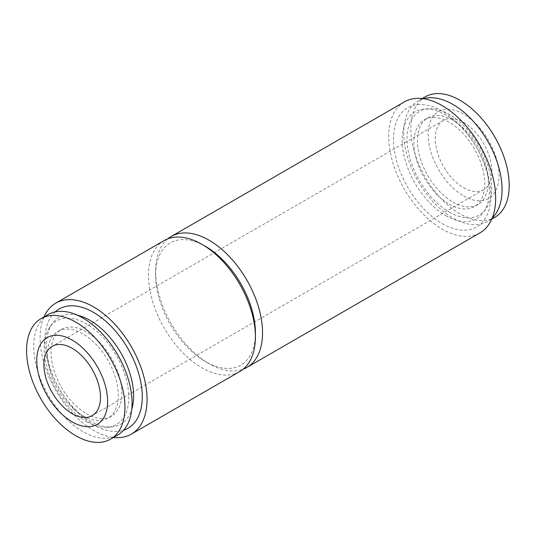 <?xml version="1.0" encoding="UTF-8"?>
<svg xmlns="http://www.w3.org/2000/svg" width="536" height="536" viewBox="0 0 536 536"><rect width="100%" height="100%" fill="white"/><g stroke="black" fill="none" stroke-linecap="round" stroke-linejoin="round"><path stroke-width="0.4" stroke-dasharray="2.68 2.01" d="M404.378 101.88A75.616 43.657 -120 0 0 392.788 162.475A75.616 43.657 -120 0 0 442.187 229.107A75.616 43.657 -120 0 0 479.995 232.852M442.187 223.592A68.863 39.758 -120 0 0 484.356 163.601A68.863 39.758 -120 0 0 400.017 114.905A68.863 39.758 -120 0 0 442.187 223.592M167.862 238.822A75.616 43.657 -120 0 0 155.601 271.089A75.616 43.657 -120 0 0 209.067 363.696A75.616 43.657 -120 0 0 243.143 369.21M205.502 246.393A70.571 40.749 -120 0 0 155.601 275.203A70.571 40.749 -120 0 0 205.502 361.639L209.067 363.696L205.502 361.639A70.571 40.749 -120 0 0 255.404 332.823M164.13 240.59A75.616 43.657 -120 0 0 152.539 301.178A75.616 43.657 -120 0 0 201.938 367.81A75.616 43.657 -120 0 0 239.746 371.555M43.979 316.944A75.616 43.657 -120 0 0 93.579 430.375A75.616 43.657 -120 0 0 113.538 437.436M55.188 311.878A68.863 39.758 -120 0 0 49.815 368.031A68.863 39.758 -120 0 0 93.579 424.86A68.863 39.758 -120 0 0 123.535 430.261M48.099 314.565A69.566 40.167 -120 0 0 37.44 370.309A69.566 40.167 -120 0 0 82.886 431.607A69.566 40.167 -120 0 0 117.665 435.051M82.886 415.715A50.096 28.924 -120 0 0 107.93 418.194A50.096 28.924 -120 0 0 107.93 360.346A50.096 28.924 -120 0 0 57.834 331.422A50.096 28.924 -120 0 0 50.156 371.569A50.096 28.924 -120 0 0 82.886 415.715M86.45 413.658A50.096 28.924 -120 0 0 111.495 416.137A50.096 28.924 -120 0 0 111.495 358.289A50.096 28.924 -120 0 0 61.399 329.365A50.096 28.924 -120 0 0 53.721 369.505A50.096 28.924 -120 0 0 86.45 413.658M86.45 421.604A59.831 34.545 -120 0 0 107.656 427.266A59.831 34.545 -120 0 0 116.366 355.475A59.831 34.545 -120 0 0 49.841 327.127A59.831 34.545 -120 0 0 49.794 375.984A59.831 34.545 -120 0 0 86.45 421.604M77.472 315.228A61.667 35.604 -120 0 0 52.28 323.67A61.667 35.604 -120 0 0 52.233 374.021A61.667 35.604 -120 0 0 90.014 421.041A61.667 35.604 -120 0 0 111.87 426.877A61.667 35.604 -120 0 0 131.776 409.283M463.573 195.921A50.096 28.924 -120 0 0 494.252 152.278A50.096 28.924 -120 0 0 432.894 116.855A50.096 28.924 -120 0 0 463.573 195.921M463.573 187.694A40.012 23.102 -120 0 0 483.579 189.67A40.012 23.102 -120 0 0 483.579 143.467A40.012 23.102 -120 0 0 443.567 120.366A40.012 23.102 -120 0 0 437.43 152.432A40.012 23.102 -120 0 0 463.573 187.694M425.229 96.828A69.566 40.167 -120 0 0 414.562 152.572A69.566 40.167 -120 0 0 460.009 213.877A69.566 40.167 -120 0 0 494.795 217.321M423.366 98.711A69.566 40.167 -120 0 0 418.1 100.949A69.566 40.167 -120 0 0 407.434 156.693A69.566 40.167 -120 0 0 452.88 217.991A69.566 40.167 -120 0 0 487.666 221.435A69.566 40.167 -120 0 0 492.236 217.991M452.88 202.099A50.096 28.924 -120 0 0 477.931 204.578A50.096 28.924 -120 0 0 477.931 146.73A50.096 28.924 -120 0 0 427.835 117.806A50.096 28.924 -120 0 0 420.15 157.953A50.096 28.924 -120 0 0 452.88 202.099M449.315 204.156A50.096 28.924 -120 0 0 474.367 206.635A50.096 28.924 -120 0 0 474.367 148.787A50.096 28.924 -120 0 0 424.264 119.863A50.096 28.924 -120 0 0 416.586 160.009A50.096 28.924 -120 0 0 449.315 204.156M449.315 212.102A59.831 34.545 -120 0 0 485.924 208.873A59.831 34.545 -120 0 0 479.231 145.98A59.831 34.545 -120 0 0 428.11 108.734A59.831 34.545 -120 0 0 408.459 152.338A59.831 34.545 -120 0 0 449.315 212.102M445.751 215.66A61.667 35.604 -120 0 0 483.479 212.33A61.667 35.604 -120 0 0 476.584 147.507A61.667 35.604 -120 0 0 423.896 109.123A61.667 35.604 -120 0 0 403.642 154.066A61.667 35.604 -120 0 0 445.751 215.66M155.601 275.203L155.601 271.089M61.399 329.365L57.834 331.422M111.495 416.137L107.93 418.194M107.656 427.266L111.87 426.877M49.841 327.127L52.28 323.67M422.221 98.564L418.1 100.949M491.787 219.056L487.666 221.435M427.835 117.806L424.264 119.863M477.931 204.578L474.367 206.635M428.11 108.734L423.896 109.123M485.924 208.873L483.479 212.33M443.567 120.366L52.18 346.33M483.579 189.67L92.199 415.635"/><path stroke-width="0.8" d="M243.143 369.21A75.616 43.657 -120 0 0 246.875 367.441L479.995 232.852A75.616 43.657 -120 0 0 479.995 145.537A75.616 43.657 -120 0 0 404.378 101.88L171.259 236.47A75.616 43.657 -120 0 0 167.862 238.822M246.875 367.441A75.616 43.657 -120 0 0 246.875 280.127A75.616 43.657 -120 0 0 171.259 236.47M113.538 437.436A75.616 43.657 -120 0 0 131.38 434.12L239.746 371.555A75.616 43.657 -120 0 0 255.404 336.943L255.404 332.823A70.571 40.749 -120 0 0 205.502 246.393L201.938 244.336A75.616 43.657 -120 0 0 164.13 240.59L55.771 303.148A75.616 43.657 -120 0 0 43.979 316.944M255.404 336.943A75.616 43.657 -120 0 0 201.938 244.336M131.38 434.12A75.616 43.657 -120 0 0 131.387 346.805A75.616 43.657 -120 0 0 55.771 303.148M123.535 430.261A68.863 39.758 -120 0 0 128.01 348.755A68.863 39.758 -120 0 0 55.188 311.878M72.186 413.658A40.012 23.102 -120 0 0 92.199 415.635A40.012 23.102 -120 0 0 92.199 369.431A40.012 23.102 -120 0 0 52.18 346.33A40.012 23.102 -120 0 0 46.049 378.396A40.012 23.102 -120 0 0 72.186 413.658M72.186 421.886A50.096 28.924 -120 0 0 102.865 378.242A50.096 28.924 -120 0 0 41.513 342.819A50.096 28.924 -120 0 0 72.186 421.886M75.757 435.728A69.566 40.167 -120 0 0 110.537 439.172A69.566 40.167 -120 0 0 110.537 358.845A69.566 40.167 -120 0 0 40.971 318.679A69.566 40.167 -120 0 0 30.311 374.423A69.566 40.167 -120 0 0 75.757 435.728M110.537 439.172L117.665 435.051A69.566 40.167 -120 0 0 117.665 354.725A69.566 40.167 -120 0 0 48.099 314.565L40.971 318.679M131.776 409.283A61.667 35.604 -120 0 0 120.848 352.889A61.667 35.604 -120 0 0 77.472 315.228M491.787 219.056L494.795 217.321A69.566 40.167 -120 0 0 494.795 136.995A69.566 40.167 -120 0 0 425.229 96.828L422.221 98.564M492.236 217.991A69.566 40.167 -120 0 0 487.666 141.109A69.566 40.167 -120 0 0 423.366 98.711"/></g></svg>
